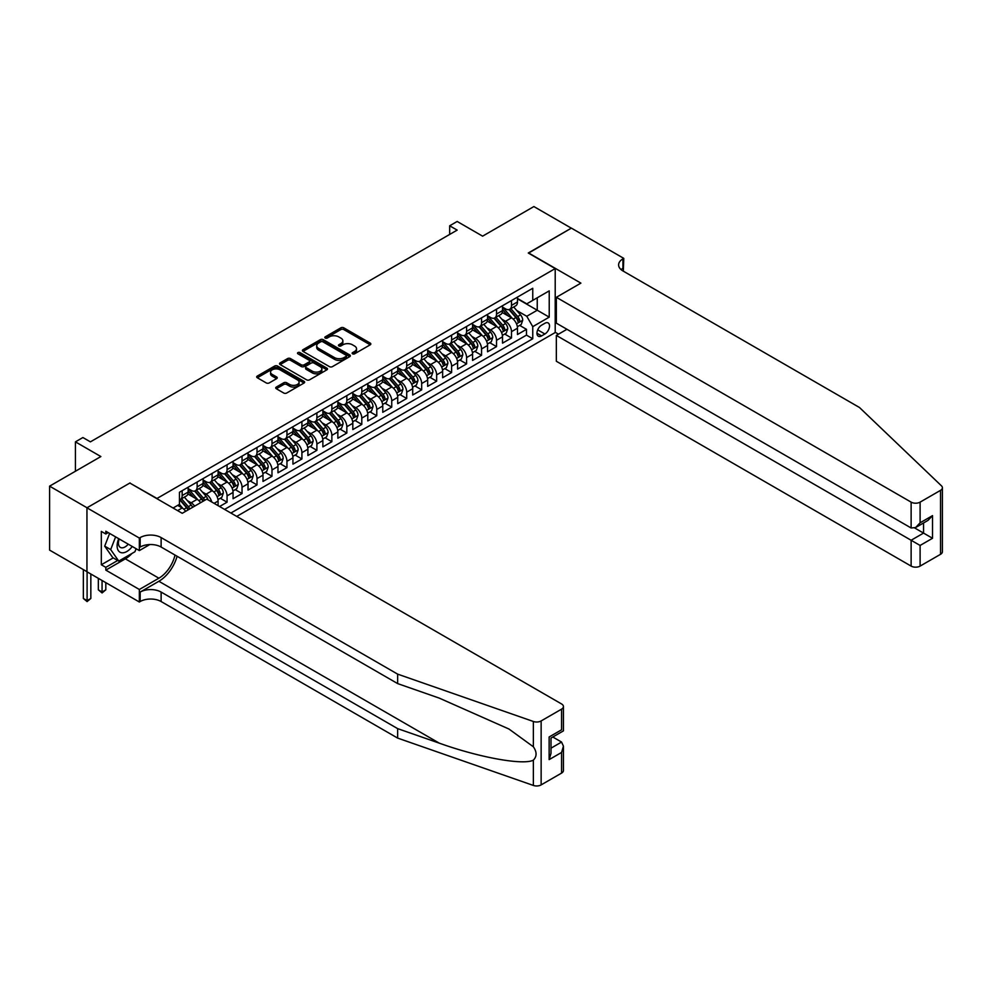 <?xml version="1.0" encoding="UTF-8"?>
<svg xmlns="http://www.w3.org/2000/svg" width="992" height="992" viewBox="0 0 992 992"><rect width="100%" height="100%" fill="white"/><g stroke="black" fill="none" stroke-linecap="round" stroke-linejoin="round"><path stroke-width="1.49" d="M352.557 353.809A1.451 0.843 0 0 0 354.615 353.809L370.227 344.807A2.083 1.203 0 0 0 370.834 343.951A2.083 1.203 0 0 0 370.227 343.108L343.778 327.831A2.083 1.203 0 0 0 340.839 327.831L325.227 336.846A1.451 0.843 0 0 0 327.286 338.036L329.307 336.871A6.646 3.844 0 0 1 338.706 336.871L340.913 338.136A6.646 3.844 0 0 1 342.86 340.851A6.646 3.844 0 0 1 340.913 343.567L338.892 344.732A1.451 0.843 0 0 0 340.95 345.923L342.972 344.757A6.646 3.844 0 0 1 352.371 344.757L354.578 346.034A6.646 3.844 0 0 1 356.525 348.75A6.646 3.844 0 0 1 354.578 351.466L352.557 352.631A1.451 0.843 0 0 0 352.557 353.809L352.557 352.631M276.334 387.054A2.083 1.203 0 0 0 275.726 387.897A2.083 1.203 0 0 0 276.334 388.74L283.749 393.03A2.083 1.203 0 0 0 286.688 393.03L304.036 383.024A2.083 1.203 0 0 0 304.643 382.168A2.083 1.203 0 0 0 304.036 381.325L277.586 366.048A2.083 1.203 0 0 0 274.648 366.048L257.3 376.067A2.083 1.203 0 0 0 256.692 376.91A2.083 1.203 0 0 0 257.3 377.754L266.265 382.937A2.083 1.203 0 0 0 269.204 382.937L276.632 378.646A2.083 1.203 0 0 0 277.239 377.803A2.083 1.203 0 0 0 276.632 376.948L272.18 374.393A5.555 3.212 0 0 1 270.556 372.124A5.555 3.212 0 0 1 273.99 369.148A5.555 3.212 0 0 1 280.042 369.842L297.451 379.899A5.555 3.212 0 0 1 299.088 382.168A5.555 3.212 0 0 1 295.653 385.132A5.555 3.212 0 0 1 289.602 384.437L286.688 382.763A2.083 1.203 0 0 0 283.749 382.763L276.334 387.054L276.334 388.74L283.749 384.499L283.749 382.763M130.064 483.178L157.009 498.468L555.21 268.572L528.265 253.01L571.305 228.16L533.882 206.559L482.608 236.158L457.163 221.464L449.674 225.792L457.163 230.107L90.396 441.862L82.906 437.534L75.429 441.862L75.429 471.25M130.064 482.918L87.023 507.768L49.6 486.154L100.874 456.556L75.429 441.862M329.456 366.643A2.083 1.203 0 0 0 332.394 366.643L349.73 356.636A2.083 1.203 0 0 0 350.337 355.793A2.083 1.203 0 0 0 349.73 354.938L323.28 339.673A2.083 1.203 0 0 0 320.342 339.673L303.006 349.68A2.083 1.203 0 0 0 302.399 350.523A2.083 1.203 0 0 0 303.006 351.379L329.456 366.643M298.518 354.132A1.451 0.843 0 0 1 299.993 354.33L326.852 369.842L309.541 379.837A2.083 1.203 0 0 1 306.602 379.837L280.153 364.572L287.581 360.319L287.581 358.583L280.153 362.874A2.083 1.203 0 0 0 279.546 363.717A2.083 1.203 0 0 0 280.153 364.572L280.153 362.874M287.581 360.319A2.083 1.203 0 0 1 290.52 360.319L290.52 358.583A2.083 1.203 0 0 0 287.581 358.583M290.52 358.583L301.246 364.783A2.083 1.203 0 0 0 304.184 364.783L309.107 361.944A2.083 1.203 0 0 0 309.715 361.088A2.083 1.203 0 0 0 309.107 360.245L297.935 353.797A1.451 0.843 0 0 1 299.993 352.606L326.876 368.131A2.083 1.203 0 0 1 327.496 368.974A2.083 1.203 0 0 1 326.876 369.83L326.876 368.131M86.949 571.677L49.6 550.114L49.6 486.154M219.579 506.515L227.069 502.188L220.261 498.257M217.322 483.34L221.08 485.51A8.469 4.886 60 0 1 227.069 495.876L233.058 492.416L233.058 498.728L242.036 493.545L235.228 489.614M232.289 474.697L236.046 476.867A8.469 4.886 60 0 1 242.036 487.233L248.025 483.774L248.025 490.085L257.015 484.902L250.195 480.971M247.268 466.054L251.026 468.224A8.469 4.886 60 0 1 257.015 478.59L262.992 475.131L262.992 481.442L271.982 476.259L265.174 472.328M262.235 457.411L265.992 459.581A8.469 4.886 60 0 1 271.982 469.948L277.971 466.488L277.971 472.8L286.948 467.616L280.141 463.686M277.202 448.768L280.959 450.938A8.469 4.886 60 0 1 286.948 461.305L292.938 457.845L292.938 464.157L301.915 458.974L295.108 455.043M292.169 440.126L295.926 442.296A8.469 4.886 60 0 1 301.915 452.662L307.904 449.202L307.904 455.514L316.894 450.331L310.074 446.4M307.148 431.483L310.905 433.653A8.469 4.886 60 0 1 316.894 444.019L322.871 440.56L322.871 446.871L331.861 441.688L325.054 437.757M322.115 422.84L325.872 425.01A8.469 4.886 60 0 1 331.861 435.376L337.85 431.917L337.85 438.228L346.828 433.045L340.02 429.114M337.082 414.197L340.839 416.367A8.469 4.886 60 0 1 346.828 426.734L352.817 423.274L352.817 429.586L361.795 424.402L354.987 420.472M352.048 405.554L355.806 407.724A8.469 4.886 60 0 1 361.795 418.091L367.784 414.631L367.784 420.943L376.774 415.76L369.954 411.829M367.028 396.912L370.785 399.082A8.469 4.886 60 0 1 376.774 409.448L382.763 405.988L382.763 412.3L391.741 407.117L384.933 403.186M381.994 388.269L385.752 390.439A8.469 4.886 60 0 1 391.741 400.805L397.73 397.346L397.73 403.657L406.708 398.474L399.9 394.543M396.961 379.626L400.718 381.796A8.469 4.886 60 0 1 406.708 392.162L412.697 388.703L412.697 395.014L421.674 389.831L414.867 385.9M411.928 370.983L415.685 373.153A8.469 4.886 60 0 1 421.674 383.52L427.664 380.06L427.664 386.372L436.654 381.188L429.834 377.258M426.907 362.34L430.664 364.51A8.469 4.886 60 0 1 436.654 374.877L442.643 371.417L442.643 377.729L451.62 372.546L444.813 368.615M441.874 353.698L445.631 355.868A8.469 4.886 60 0 1 451.62 366.234L457.61 362.774L457.61 369.086L466.587 363.903L459.78 359.972M456.841 345.055L460.598 347.225A8.469 4.886 60 0 1 466.587 357.591L472.576 354.132L472.576 360.443L481.554 355.26L474.746 351.329M471.808 336.412L475.577 338.582A8.469 4.886 60 0 1 481.554 348.948L487.543 345.489L487.543 351.8L496.533 346.617L489.713 342.686M486.787 327.769L490.544 329.939A8.469 4.886 60 0 1 496.533 340.306L502.522 336.846L502.522 343.158L511.5 337.974L511.5 331.663A8.469 4.886 -120 0 0 505.511 321.296L501.754 319.126M504.692 334.044L511.5 337.974M185.665 511.314A8.469 4.886 -120 0 0 182.156 507.978L177.667 505.387M200.632 502.671A8.469 4.886 -120 0 0 197.135 499.336L187.872 493.991M194.643 506.131A8.469 4.886 60 0 0 191.146 502.795L187.389 500.625M218.091 505.647L218.091 501.059A8.469 4.886 -120 0 0 212.102 490.693L202.839 485.348M211.742 501.989A8.469 4.886 60 0 0 206.113 494.152L202.356 491.982M233.058 492.416A8.469 4.886 -120 0 0 227.069 482.05L217.806 476.706M248.025 483.774A8.469 4.886 -120 0 0 242.036 473.407L232.785 468.063M262.992 475.131A8.469 4.886 -120 0 0 257.015 464.764L247.752 459.42M277.971 466.488A8.469 4.886 -120 0 0 271.982 456.122L262.719 450.777M292.938 457.845A8.469 4.886 -120 0 0 286.948 447.479L277.686 442.134M307.904 449.202A8.469 4.886 -120 0 0 301.915 438.836L292.665 433.492M322.871 440.56A8.469 4.886 -120 0 0 316.894 430.193L307.632 424.849M337.85 431.917A8.469 4.886 -120 0 0 331.861 421.55L322.598 416.206M352.817 423.274A8.469 4.886 -120 0 0 346.828 412.908L337.578 407.563M367.784 414.631A8.469 4.886 -120 0 0 361.795 404.265L352.544 398.92M382.763 405.988A8.469 4.886 -120 0 0 376.774 395.622L367.511 390.278M397.73 397.346A8.469 4.886 -120 0 0 391.741 386.979L382.478 381.635M412.697 388.703A8.469 4.886 -120 0 0 406.708 378.336L397.457 372.992M427.664 380.06A8.469 4.886 -120 0 0 421.674 369.694L412.424 364.349M442.643 371.417A8.469 4.886 -120 0 0 436.654 361.051L427.391 355.706M457.61 362.774A8.469 4.886 -120 0 0 451.62 352.408L442.358 347.064M472.576 354.132A8.469 4.886 -120 0 0 466.587 343.765L457.337 338.421M487.543 345.489A8.469 4.886 -120 0 0 481.554 335.122L472.304 329.778M502.522 336.846A8.469 4.886 -120 0 0 496.533 326.48L487.27 321.135M544.881 323.28L541.595 325.178A6.56 3.794 120 0 0 537.304 330.968A6.56 3.794 120 0 0 538.309 336.226A6.56 3.794 120 0 0 541.595 335.904L544.881 333.994A6.56 3.794 120 0 0 549.171 328.216A6.56 3.794 120 0 0 548.167 322.958A6.56 3.794 120 0 0 544.881 323.28M236.728 516.41L555.21 332.531L555.21 268.572M230.888 513.038L532.754 338.756L532.754 326.653L526.764 316.274L516.72 310.484M173.104 508.016L179.465 504.345L179.465 492.243L532.754 288.275L532.754 300.378L549.221 290.867L549.221 317.142L532.754 326.653M188.145 488.622L191.146 490.346A8.469 4.886 60 0 0 195.374 490.767L201.364 487.308A8.469 4.886 -120 0 0 203.112 483.426L203.112 478.59M203.112 479.979L206.113 481.703A8.469 4.886 60 0 0 210.341 482.124L216.33 478.665A8.469 4.886 -120 0 0 218.091 474.784L218.091 469.948M218.091 471.336L221.08 473.06A8.469 4.886 60 0 0 225.32 473.482L231.31 470.022A8.469 4.886 -120 0 0 233.058 466.141L233.058 461.305M233.058 462.694L236.046 464.417A8.469 4.886 60 0 0 240.287 464.839L246.276 461.379A8.469 4.886 -120 0 0 248.025 457.498L248.025 452.662M248.025 454.051L251.026 455.774A8.469 4.886 60 0 0 255.254 456.196L261.243 452.736A8.469 4.886 -120 0 0 262.992 448.855L262.992 444.019M262.992 445.408L265.992 447.132A8.469 4.886 60 0 0 270.221 447.553L276.21 444.094A8.469 4.886 -120 0 0 277.971 440.212L277.971 435.376M277.971 436.765L280.959 438.489A8.469 4.886 60 0 0 285.2 438.91L291.189 435.451A8.469 4.886 -120 0 0 292.938 431.57L292.938 426.734M292.938 428.122L295.926 429.846A8.469 4.886 60 0 0 300.167 430.268L306.156 426.808A8.469 4.886 -120 0 0 307.904 422.927L307.904 418.091M307.904 419.48L310.905 421.203A8.469 4.886 60 0 0 315.134 421.625L321.123 418.165A8.469 4.886 -120 0 0 322.871 414.284L322.871 409.448M322.871 410.837L325.872 412.56A8.469 4.886 60 0 0 330.1 412.982L336.09 409.522A8.469 4.886 -120 0 0 337.85 405.641L337.85 400.805M337.85 402.194L340.839 403.918A8.469 4.886 60 0 0 345.08 404.339L351.069 400.88A8.469 4.886 -120 0 0 352.817 396.998L352.817 392.162M352.817 393.551L355.806 395.275A8.469 4.886 60 0 0 360.046 395.696L366.036 392.237A8.469 4.886 -120 0 0 367.784 388.356L367.784 383.52M367.784 384.908L370.785 386.632A8.469 4.886 60 0 0 375.013 387.054L381.002 383.594A8.469 4.886 -120 0 0 382.763 379.713L382.763 374.877M382.763 376.266L385.752 377.989A8.469 4.886 60 0 0 389.98 378.411L395.969 374.951A8.469 4.886 -120 0 0 397.73 371.07L397.73 366.234M397.73 367.623L400.718 369.346A8.469 4.886 60 0 0 404.959 369.768L410.948 366.308A8.469 4.886 -120 0 0 412.697 362.427L412.697 357.591M412.697 358.98L415.685 360.704A8.469 4.886 60 0 0 419.926 361.125L425.915 357.666A8.469 4.886 -120 0 0 427.664 353.784L427.664 348.948M427.664 350.337L430.664 352.061A8.469 4.886 60 0 0 434.893 352.482L440.882 349.023A8.469 4.886 -120 0 0 442.643 345.142L442.643 340.306M442.643 341.694L445.631 343.418A8.469 4.886 60 0 0 449.86 343.84L455.849 340.38A8.469 4.886 -120 0 0 457.61 336.499L457.61 331.663M457.61 333.052L460.598 334.775A8.469 4.886 60 0 0 464.839 335.197L470.828 331.737A8.469 4.886 -120 0 0 472.576 327.856L472.576 323.02M472.576 324.409L475.577 326.132A8.469 4.886 60 0 0 479.806 326.554L485.795 323.094A8.469 4.886 -120 0 0 487.543 319.213L487.543 314.377M487.543 315.766L490.544 317.49A8.469 4.886 60 0 0 494.772 317.911L500.762 314.452A8.469 4.886 -120 0 0 502.522 310.57L502.522 305.734M224.601 509.404L526.467 335.122L526.467 329.332L517.489 334.515L517.489 328.203A8.469 4.886 -120 0 0 511.5 317.837L502.237 312.492M502.522 307.123L505.511 308.847A8.469 4.886 -120 0 0 509.752 309.268A8.469 4.886 -120 0 0 511.5 305.387L511.5 300.551M509.752 309.268L515.728 305.809A8.469 4.886 -120 0 0 517.489 301.928L517.489 297.092M182.156 490.693L182.156 495.529A8.469 4.886 60 0 1 180.408 499.41A8.469 4.886 60 0 1 179.465 499.757M180.408 499.41L186.397 495.95A8.469 4.886 -120 0 0 188.145 492.082L188.145 487.233M197.135 482.05L197.135 486.886A8.469 4.886 60 0 1 195.374 490.767M212.102 473.407L212.102 478.243A8.469 4.886 60 0 1 210.341 482.124M227.069 464.764L227.069 469.6A8.469 4.886 60 0 1 225.32 473.482M242.036 456.122L242.036 460.958A8.469 4.886 60 0 1 240.287 464.839M257.015 447.479L257.015 452.315A8.469 4.886 60 0 1 255.254 456.196M271.982 438.836L271.982 443.672A8.469 4.886 60 0 1 270.221 447.553M286.948 430.193L286.948 435.029A8.469 4.886 60 0 1 285.2 438.91M301.915 421.55L301.915 426.386A8.469 4.886 60 0 1 300.167 430.268M316.894 412.908L316.894 417.744A8.469 4.886 60 0 1 315.134 421.625M331.861 404.265L331.861 409.101A8.469 4.886 60 0 1 330.1 412.982M346.828 395.622L346.828 400.458A8.469 4.886 60 0 1 345.08 404.339M361.795 386.979L361.795 391.815A8.469 4.886 60 0 1 360.046 395.696M376.774 378.336L376.774 383.172A8.469 4.886 60 0 1 375.013 387.054M391.741 369.694L391.741 374.53A8.469 4.886 60 0 1 389.98 378.411M406.708 361.051L406.708 365.887A8.469 4.886 60 0 1 404.959 369.768M421.674 352.408L421.674 357.244A8.469 4.886 60 0 1 419.926 361.125M436.654 343.765L436.654 348.601A8.469 4.886 60 0 1 434.893 352.482M451.62 335.122L451.62 339.958A8.469 4.886 60 0 1 449.86 343.84M466.587 326.48L466.587 331.316A8.469 4.886 60 0 1 464.839 335.197M481.554 317.837L481.554 322.673A8.469 4.886 60 0 1 479.806 326.554M496.533 309.194L496.533 314.03A8.469 4.886 60 0 1 494.772 317.911M496.533 340.306L496.533 346.617M481.554 348.948L481.554 355.26M466.587 357.591L466.587 363.903M451.62 366.234L451.62 372.546M436.654 374.877L436.654 381.188M421.674 383.52L421.674 389.831M406.708 392.162L406.708 398.474M391.741 400.805L391.741 407.117M376.774 409.448L376.774 415.76M361.795 418.091L361.795 424.402M346.828 426.734L346.828 433.045M331.861 435.376L331.861 441.688M316.894 444.019L316.894 450.331M301.915 452.662L301.915 458.974M286.948 461.305L286.948 467.616M271.982 469.948L271.982 476.259M257.015 478.59L257.015 484.902M242.036 487.233L242.036 493.545M227.069 495.876L227.069 502.188M526.764 316.274L537.242 310.236L537.242 297.786L549.221 290.867M517.489 298.828L549.221 317.142M517.489 298.48L526.764 303.837L532.754 300.378M449.674 225.792L449.674 234.434M519.659 325.401L526.467 329.332M526.467 335.122L532.754 338.756M353.14 354.02L354.578 353.189A6.646 3.844 0 0 0 356.525 350.474L356.525 348.75M342.86 340.851L342.86 342.587A6.646 3.844 0 0 1 340.913 345.303L339.475 346.134M370.202 344.819L343.778 329.567A2.083 1.203 0 0 0 340.839 329.567L325.81 338.235M349.705 356.649L323.28 341.397A2.083 1.203 0 0 0 320.342 341.397L303.031 351.391M346.059 356.376A1.451 0.843 0 0 0 346.059 355.198L322.846 341.794A1.451 0.843 0 0 0 320.788 341.794L318.655 343.021A6.646 3.844 0 0 0 316.708 345.737A6.646 3.844 0 0 0 318.655 348.452L334.527 357.616A6.646 3.844 0 0 0 343.926 357.616L346.059 356.376L346.059 358.112A1.451 0.843 0 0 0 346.481 357.517L346.481 355.793M316.708 345.737L316.708 347.46A6.646 3.844 0 0 0 318.655 350.176L318.655 348.452M346.059 358.112L343.926 359.34A6.646 3.844 0 0 1 334.527 359.34L318.655 350.176M290.52 360.319L301.246 366.507A2.083 1.203 0 0 0 304.184 366.507L309.107 363.667A2.083 1.203 0 0 0 309.715 362.824L309.715 361.088M312.368 371.206A5.555 3.212 0 0 0 318.432 371.901A5.555 3.212 0 0 0 321.867 368.937A5.555 3.212 0 0 0 320.23 366.668L314.104 363.122A2.083 1.203 0 0 0 311.166 363.122L306.243 365.961A2.083 1.203 0 0 0 305.623 366.817A2.083 1.203 0 0 0 306.243 367.66L312.368 371.206L312.368 372.93A5.555 3.212 0 0 0 318.432 373.624A5.555 3.212 0 0 0 321.867 370.661L321.867 368.937M305.623 366.817L305.623 368.54A2.083 1.203 0 0 0 306.243 369.396L306.243 367.66M312.368 372.93L306.243 369.396M299.088 382.168L299.088 383.904A5.555 3.212 0 0 1 295.653 386.868A5.555 3.212 0 0 1 289.602 386.173L286.688 384.499A2.083 1.203 0 0 0 283.749 384.499M270.556 372.124L270.556 373.848A5.555 3.212 0 0 0 272.18 376.117L272.18 374.393M276.607 378.671L272.18 376.117M304.011 383.036L277.586 367.784A2.083 1.203 0 0 0 274.648 367.784L257.337 377.778M517.365 326.728L521.234 324.496L522.722 320.168A5.605 3.236 -120 0 0 520.54 314.898L513.707 306.987M512.331 318.382L504.221 308.996A16.194 9.35 -120 0 0 502.522 307.21M507.879 315.754L503.341 310.496A13.442 7.762 -120 0 0 502.522 309.591M508.983 309.566L515.902 317.576A5.605 3.236 60 0 1 517.898 321.445C518.742 322.574 519.349 322.226 519.696 320.404A5.605 3.236 -120 0 0 517.7 316.547L510.855 308.624M509.392 309.442L516.82 318.048A2.852 1.649 60 0 1 517.539 319.164L519.696 320.404M517.898 321.445L518.308 322.115M118.755 538.693A13.764 7.948 120 0 0 121.979 552.804A13.764 7.948 120 0 0 132.246 546.493M119.214 538.966A9.424 5.444 120 0 0 120.367 547.398A9.424 5.444 120 0 0 121.743 547.82A9.424 5.444 120 0 0 128.241 544.174M136.102 548.712L134.924 551.75L118.767 561.088L112.778 557.628L104.693 546.133L109.628 533.423M118.767 561.088L110.682 549.593L115.618 536.883M104.693 546.133L110.682 549.593M566.965 329.282L556.338 335.42L556.338 361.262L911.127 566.097L911.127 540.256L923.552 533.088L923.552 522.958M556.338 335.42L920.105 545.451L920.105 566.097L940.54 554.305L940.54 490.346A6.349 3.67 0 0 0 942.4 487.754A6.349 3.67 0 0 0 941.482 485.857L859.481 407.501L622.951 270.952A14.818 8.556 180 0 1 618.611 264.901A14.818 8.556 180 0 1 622.951 258.85L623.77 258.366L571.38 228.123L528.488 253.146M528.488 252.886L580.89 283.129L556.338 297.302L911.127 502.138A6.349 3.67 0 0 0 920.105 502.138L940.54 490.346M623.77 258.366L623.323 271.163M555.21 332.27L558.508 334.168M556.338 297.302L556.338 323.156L911.127 527.992L911.127 502.138M942.4 487.754L942.4 551.713A6.349 3.67 180 0 1 940.54 554.305M920.105 566.097A6.349 3.67 180 0 1 911.127 566.097M621.079 269.626A14.818 8.556 180 0 1 622.951 268.311L622.951 258.85M914.711 527.992L932.53 538.272L920.105 545.451M920.105 502.138L920.105 522.796L915.616 527.546L911.127 527.992M920.105 522.796L932.53 515.629L928.041 520.366L915.616 527.546M561.571 773.103L561.571 752.444L563.431 746.182L563.431 770.511A6.349 3.67 180 0 1 561.571 773.103L541.136 784.895A6.349 3.67 180 0 1 533.361 785.441L397.656 738.098L397.656 728.636L161.126 592.075A14.818 8.556 -0 0 0 140.17 592.075L158.881 581.275A27.578 15.922 120 0 0 177.097 556.264M397.656 728.636L439.27 743.144C479.037 757.479 523.478 765.514 533.361 760.145C536.97 756.462 536.97 751.998 533.361 746.778L508.946 729.021L439.27 698.12L397.656 683.6L161.126 547.038A14.818 8.556 -0 0 0 140.17 547.038L140.17 537.577L139.351 538.061L86.949 507.805L129.84 483.042L182.23 513.298L206.782 499.125L561.571 703.96A6.349 3.67 -0 0 1 563.431 706.552A6.349 3.67 -0 0 1 561.571 709.144L541.136 720.936L541.136 784.895M397.656 738.098L161.126 601.536A14.818 8.556 -0 0 0 140.17 601.536L139.351 602.008L86.949 571.764L86.949 507.805M397.656 683.6L397.656 674.138L161.126 537.577A14.818 8.556 -0 0 0 140.17 537.577M533.361 746.778L533.361 721.482L397.656 674.138M131.948 553.474A23.82 13.752 -60 0 1 125.352 558.843L105.809 570.115L105.809 567.35L117.713 560.48M108.202 532.605L105.809 533.994L101.32 531.402L101.32 564.758L105.809 567.35M105.809 533.994L105.809 531.228L139.351 550.585L139.351 538.061M139.351 602.008L139.351 589.484L158.881 578.2A23.82 13.752 120 0 0 175.001 555.061M105.809 570.115L139.351 589.484M552.804 737.006L561.571 742.066L563.431 746.182M149.804 544.546L139.351 550.585M533.361 721.482A6.349 3.67 -0 0 0 541.136 720.936M101.32 564.758L113.224 557.888M561.571 752.444L549.146 759.612L551.006 753.35L551.006 738.048L563.431 730.868L563.431 706.552M549.146 759.612L549.146 736.969C551.577 738.37 551.577 738.37 549.146 736.969L561.571 729.802C564.002 731.191 564.002 731.191 561.571 729.802L561.571 709.144M502.386 335.37L506.255 333.138L507.755 328.811A5.605 3.236 -120 0 0 505.573 323.541L498.728 315.63M497.364 327.025L489.254 317.638A16.194 9.35 -120 0 0 487.543 315.853M492.912 324.396L488.374 319.139A13.442 7.762 -120 0 0 487.543 318.234M494.016 318.209L500.935 326.219A5.605 3.236 60 0 1 502.932 330.088C503.775 331.216 504.37 330.869 504.73 329.046A5.605 3.236 -120 0 0 502.733 325.19L495.888 317.266M494.425 318.085L501.853 326.69A2.852 1.649 60 0 1 502.572 327.806L504.73 329.046M502.932 330.088L503.341 330.758M487.419 344.013L491.288 341.781L492.788 337.454A5.605 3.236 -120 0 0 490.606 332.184L483.761 324.272M482.397 335.668L474.275 326.281A16.194 9.35 -120 0 0 472.576 324.496M477.946 333.039L473.407 327.782A13.442 7.762 -120 0 0 472.576 326.876M479.037 326.852L485.956 334.862A5.605 3.236 60 0 1 487.965 338.731C488.808 339.859 489.403 339.512 489.763 337.689A5.605 3.236 -120 0 0 487.754 333.833L480.922 325.909M479.446 326.728L486.886 335.333A2.852 1.649 60 0 1 487.605 336.449L489.763 337.689M487.965 338.731L488.374 339.4M472.452 352.656L476.321 350.424L477.822 346.096A5.605 3.236 -120 0 0 475.627 340.826L468.794 332.915M467.418 344.311L459.308 334.924A16.194 9.35 -120 0 0 457.61 333.138M462.979 341.682L458.44 336.424A13.442 7.762 -120 0 0 457.61 335.519M464.07 335.494L470.989 343.505A5.605 3.236 60 0 1 472.986 347.374C473.829 348.502 474.436 348.155 474.784 346.332A5.605 3.236 -120 0 0 472.787 342.476L465.942 334.552M464.479 335.37L471.919 343.976A2.852 1.649 60 0 1 472.638 345.092L474.784 346.332M472.986 347.374L473.395 348.043M457.486 361.299L461.354 359.067L462.842 354.739A5.605 3.236 -120 0 0 460.66 349.469L453.828 341.558M452.451 352.954L444.342 343.567A16.194 9.35 -120 0 0 442.643 341.781M448 350.325L443.461 345.067A13.442 7.762 -120 0 0 442.643 344.162M449.103 344.137L456.022 352.148A5.605 3.236 60 0 1 458.019 356.016C458.862 357.145 459.457 356.798 459.817 354.975A5.605 3.236 -120 0 0 457.82 351.118L450.976 343.195M449.512 344.013L456.94 352.619A2.852 1.649 60 0 1 457.659 353.735L459.817 354.975M458.019 356.016L458.428 356.686M442.506 369.942L446.375 367.71L447.876 363.382A5.605 3.236 -120 0 0 445.693 358.112L438.848 350.201M437.484 361.596L429.375 352.21A16.194 9.35 -120 0 0 427.664 350.424M433.033 358.968L428.494 353.71A13.442 7.762 -120 0 0 427.664 352.805M434.136 352.78L441.056 360.79A5.605 3.236 60 0 1 443.052 364.659C443.895 365.788 444.49 365.44 444.85 363.618A5.605 3.236 -120 0 0 442.841 359.761L436.009 351.838M434.546 352.656L441.973 361.262A2.852 1.649 60 0 1 442.692 362.378L444.85 363.618M443.052 364.659L443.461 365.329M427.54 378.584L431.408 376.352L432.909 372.025A5.605 3.236 -120 0 0 430.726 366.755L423.882 358.844M422.505 370.239L414.396 360.852A16.194 9.35 -120 0 0 412.697 359.067M418.066 367.61L413.528 362.353A13.442 7.762 -120 0 0 412.697 361.448M419.157 361.423L426.076 369.433A5.605 3.236 60 0 1 428.085 373.302C428.928 374.43 429.524 374.083 429.883 372.26A5.605 3.236 -120 0 0 427.874 368.404L421.042 360.48M419.566 361.299L427.006 369.904A2.852 1.649 60 0 1 427.726 371.02L429.883 372.26M428.085 373.302L428.494 373.972M412.573 387.227L416.442 384.995L417.942 380.668A5.605 3.236 -120 0 0 415.747 375.398L408.915 367.486M407.538 378.882L399.429 369.495A16.194 9.35 -120 0 0 397.73 367.71M403.087 376.253L398.561 370.996A13.442 7.762 -120 0 0 397.73 370.09M404.19 370.066L411.11 378.076A5.605 3.236 60 0 1 413.106 381.945C413.949 383.073 414.557 382.726 414.904 380.903A5.605 3.236 -120 0 0 412.908 377.047L406.063 369.123M404.6 369.942L412.027 378.547A2.852 1.649 60 0 1 412.759 379.663L414.904 380.903M413.106 381.945L413.515 382.614M397.606 395.87L401.475 393.638L402.963 389.31A5.605 3.236 -120 0 0 400.78 384.04L393.936 376.129M392.572 387.525L384.462 378.138A16.194 9.35 -120 0 0 382.763 376.352M388.12 384.896L383.582 379.638A13.442 7.762 -120 0 0 382.763 378.733M389.224 378.708L396.143 386.719A5.605 3.236 60 0 1 398.139 390.588C398.982 391.716 399.578 391.369 399.937 389.546A5.605 3.236 -120 0 0 397.941 385.69L391.096 377.766M389.633 378.584L397.06 387.19A2.852 1.649 60 0 1 397.78 388.306L399.937 389.546M398.139 390.588L398.548 391.257M382.627 404.513L386.496 402.281L387.996 397.953A5.605 3.236 -120 0 0 385.814 392.683L378.969 384.772M377.605 396.168L369.495 386.781A16.194 9.35 -120 0 0 367.784 384.995M373.153 393.539L368.615 388.281A13.442 7.762 -120 0 0 367.784 387.376M374.257 387.351L381.176 395.362A5.605 3.236 60 0 1 383.172 399.23C384.016 400.359 384.611 400.012 384.97 398.189A5.605 3.236 -120 0 0 382.962 394.332L376.129 386.409M374.654 387.227L382.094 395.833A2.852 1.649 60 0 1 382.813 396.949L384.97 398.189M383.172 399.23L383.582 399.9M367.66 413.156L371.529 410.924L373.029 406.596A5.605 3.236 -120 0 0 370.847 401.326L364.002 393.415M362.626 404.81L354.516 395.424A16.194 9.35 -120 0 0 352.817 393.638M358.186 402.182L353.648 396.924A13.442 7.762 -120 0 0 352.817 396.019M359.278 395.994L366.197 404.004A5.605 3.236 60 0 1 368.206 407.873C369.049 409.002 369.644 408.654 370.004 406.832A5.605 3.236 -120 0 0 367.995 402.975L361.162 395.052M359.687 395.87L367.127 404.476A2.852 1.649 60 0 1 367.846 405.592L370.004 406.832M368.206 407.873L368.615 408.543M352.693 421.798L356.562 419.566L358.05 415.239A5.605 3.236 -120 0 0 355.868 409.969L349.035 402.058M347.659 413.453L339.549 404.066A16.194 9.35 -120 0 0 337.85 402.281M343.207 410.824L338.681 405.567A13.442 7.762 -120 0 0 337.85 404.662M344.311 404.637L351.23 412.647A5.605 3.236 60 0 1 353.226 416.516C354.07 417.644 354.677 417.297 355.024 415.474A5.605 3.236 -120 0 0 353.028 411.618L346.183 403.694M344.72 404.513L352.148 413.118A2.852 1.649 60 0 1 352.879 414.234L355.024 415.474M353.226 416.516L353.636 417.186M337.726 430.441L341.595 428.209L343.083 423.882A5.605 3.236 -120 0 0 340.901 418.612L334.056 410.7M332.692 422.096L324.582 412.709A16.194 9.35 -120 0 0 322.871 410.924M328.24 419.467L323.702 414.21A13.442 7.762 -120 0 0 322.871 413.304M329.344 413.28L336.263 421.29A5.605 3.236 60 0 1 338.26 425.159C339.103 426.287 339.698 425.94 340.058 424.117A5.605 3.236 -120 0 0 338.061 420.261L331.216 412.337M329.753 413.156L337.181 421.761A2.852 1.649 60 0 1 337.9 422.877L340.058 424.117M338.26 425.159L338.669 425.828M322.747 439.084L326.616 436.852L328.116 432.524A5.605 3.236 -120 0 0 325.934 427.254L319.089 419.343M317.725 430.739L309.616 421.352A16.194 9.35 -120 0 0 307.904 419.566M313.274 428.11L308.735 422.852A13.442 7.762 -120 0 0 307.904 421.947M314.377 421.922L321.296 429.933A5.605 3.236 60 0 1 323.293 433.802C324.136 434.93 324.731 434.583 325.091 432.76A5.605 3.236 -120 0 0 323.082 428.904L316.25 420.98M314.774 421.798L322.214 430.404A2.852 1.649 60 0 1 322.933 431.52L325.091 432.76M323.293 433.802L323.702 434.471M307.78 447.727L311.649 445.495L313.15 441.167A5.605 3.236 -120 0 0 310.967 435.897L304.122 427.986M302.746 439.382L294.636 429.995A16.194 9.35 -120 0 0 292.938 428.209M298.307 436.753L293.768 431.495A13.442 7.762 -120 0 0 292.938 430.59M299.398 430.565L306.317 438.576A5.605 3.236 60 0 1 308.326 442.444C309.169 443.573 309.764 443.226 310.112 441.403A5.605 3.236 -120 0 0 308.115 437.546L301.283 429.623M299.807 430.441L307.247 439.047A2.852 1.649 60 0 1 307.966 440.163L310.112 441.403M308.326 442.444L308.735 443.114M292.814 456.37L296.682 454.138L298.17 449.81A5.605 3.236 -120 0 0 295.988 444.54L289.156 436.629M287.779 448.024L279.67 438.638A16.194 9.35 -120 0 0 277.971 436.852M283.328 445.396L278.802 440.138A13.442 7.762 -120 0 0 277.971 439.233M284.431 439.208L291.35 447.218A5.605 3.236 60 0 1 293.347 451.087C294.19 452.216 294.798 451.868 295.145 450.046A5.605 3.236 -120 0 0 293.148 446.189L286.304 438.266M284.84 439.084L292.268 447.69A2.852 1.649 60 0 1 293 448.806L295.145 450.046M293.347 451.087L293.756 451.757M277.847 465.012L281.716 462.78L283.204 458.453A5.605 3.236 -120 0 0 281.021 453.183L274.176 445.272M272.812 456.667L264.703 447.28A16.194 9.35 -120 0 0 262.992 445.495M268.361 454.038L263.822 448.781A13.442 7.762 -120 0 0 262.992 447.876M269.464 447.851L276.384 455.861A5.605 3.236 60 0 1 278.38 459.73C279.223 460.858 279.818 460.511 280.178 458.688A5.605 3.236 -120 0 0 278.182 454.832L271.337 446.908M269.874 447.727L277.301 456.332A2.852 1.649 60 0 1 278.02 457.448L280.178 458.688M278.38 459.73L278.789 460.4M262.868 473.655L266.736 471.423L268.237 467.096A5.605 3.236 -120 0 0 266.054 461.826L259.21 453.914M257.846 465.31L249.724 455.923A16.194 9.35 -120 0 0 248.025 454.138M253.394 462.681L248.856 457.424A13.442 7.762 -120 0 0 248.025 456.518M254.498 456.494L261.417 464.504A5.605 3.236 60 0 1 263.413 468.373C264.256 469.501 264.852 469.154 265.211 467.331A5.605 3.236 -120 0 0 263.202 463.475L256.37 455.551M254.894 456.37L262.334 464.975A2.852 1.649 60 0 1 263.054 466.091L265.211 467.331M263.413 468.373L263.822 469.042M247.901 482.298L251.77 480.066L253.27 475.738A5.605 3.236 -120 0 0 251.088 470.468L244.243 462.557M242.866 473.953L234.757 464.566A16.194 9.35 -120 0 0 233.058 462.78M238.427 471.324L233.889 466.066A13.442 7.762 -120 0 0 233.058 465.161M239.518 465.136L246.438 473.147A5.605 3.236 60 0 1 248.446 477.016C249.29 478.144 249.885 477.797 250.232 475.974A5.605 3.236 -120 0 0 248.236 472.118L241.403 464.194M239.928 465.012L247.368 473.618A2.852 1.649 60 0 1 248.087 474.734L250.232 475.974M248.446 477.016L248.843 477.685M232.934 490.941L236.803 488.709L238.291 484.381A5.605 3.236 -120 0 0 236.108 479.111L229.276 471.2M227.9 482.596L219.79 473.209A16.194 9.35 -120 0 0 218.091 471.423M223.448 479.967L218.91 474.709A13.442 7.762 -120 0 0 218.091 473.804M224.552 473.779L231.471 481.79A5.605 3.236 60 0 1 233.467 485.658C234.31 486.787 234.918 486.44 235.265 484.617A5.605 3.236 -120 0 0 233.269 480.76L226.424 472.837M224.961 473.655L232.388 482.261A2.852 1.649 60 0 1 233.108 483.377L235.265 484.617M233.467 485.658L233.876 486.328M217.967 499.584L221.836 497.352L223.324 493.024A5.605 3.236 -120 0 0 221.142 487.754L214.297 479.843M212.933 491.238L204.823 481.852A16.194 9.35 -120 0 0 203.112 480.066M208.481 488.61L203.943 483.352A13.442 7.762 -120 0 0 203.112 482.447M209.585 482.422L216.504 490.432A5.605 3.236 60 0 1 218.5 494.301C219.344 495.43 219.939 495.082 220.298 493.26A5.605 3.236 -120 0 0 218.302 489.403L211.457 481.48M209.994 482.298L217.422 490.904A2.852 1.649 60 0 1 218.141 492.02L220.298 493.26M218.5 494.301L218.91 494.971M208.06 499.856A5.605 3.236 -120 0 0 206.175 496.397L199.33 488.486M197.966 499.881L189.844 490.494A16.194 9.35 -120 0 0 188.145 488.709M193.514 497.252L188.976 491.995A13.442 7.762 -120 0 0 188.145 491.09M204.761 500.29A5.605 3.236 -120 0 0 203.323 498.046L196.49 490.122M195.015 490.941L202.455 499.546A2.852 1.649 60 0 1 203.174 500.662L203.645 500.935M194.618 491.065L201.525 499.075A5.605 3.236 60 0 1 202.963 501.32M192.634 507.284A5.605 3.236 -120 0 0 191.196 505.04L184.363 497.128M182.987 508.524L179.416 504.382M178.548 505.895L177.965 505.213M189.794 508.933A5.605 3.236 -120 0 0 188.356 506.689L181.524 498.765M180.048 499.584L187.488 508.189A2.852 1.649 60 0 1 188.207 509.305L188.666 509.578M179.639 499.708L186.558 507.718A5.605 3.236 60 0 1 187.996 509.962M102.064 580.494L102.064 591.988L105.809 589.831L105.809 582.651M105.809 589.831L102.064 592.943L98.332 589.831L98.332 578.336M98.332 589.831L102.064 591.988L102.064 592.943M87.098 571.851L87.098 600.631L90.842 598.474L90.842 574.008M90.842 598.474L87.098 601.586L83.353 598.474L83.353 569.606M83.353 598.474L87.098 600.631L87.098 601.586M177.593 510.62L182.156 507.978M191.146 502.795L197.135 499.336M206.113 494.152L212.102 490.693M221.08 485.51L227.069 482.05M236.046 476.867L242.036 473.407M251.026 468.224L257.015 464.764M265.992 459.581L271.982 456.122M280.959 450.938L286.948 447.479M295.926 442.296L301.915 438.836M310.905 433.653L316.894 430.193M325.872 425.01L331.861 421.55M340.839 416.367L346.828 412.908M355.806 407.724L361.795 404.265M370.785 399.082L376.774 395.622M385.752 390.439L391.741 386.979M400.718 381.796L406.708 378.336M415.685 373.153L421.674 369.694M430.664 364.51L436.654 361.051M445.631 355.868L451.62 352.408M460.598 347.225L466.587 343.765M475.577 338.582L481.554 335.122M490.544 329.939L496.533 326.48M505.511 321.296L511.5 317.837M511.5 305.387L517.489 301.928M182.156 495.529L188.145 492.082M197.135 486.886L203.112 483.426M212.102 478.243L218.091 474.784M227.069 469.6L233.058 466.141M242.036 460.958L248.025 457.498M257.015 452.315L262.992 448.855M271.982 443.672L277.971 440.212M286.948 435.029L292.938 431.57M301.915 426.386L307.904 422.927M316.894 417.744L322.871 414.284M331.861 409.101L337.85 405.641M346.828 400.458L352.817 396.998M361.795 391.815L367.784 388.356M376.774 383.172L382.763 379.713M391.741 374.53L397.73 371.07M406.708 365.887L412.697 362.427M421.674 357.244L427.664 353.784M436.654 348.601L442.643 345.142M451.62 339.958L457.61 336.499M466.587 331.316L472.576 327.856M481.554 322.673L487.543 319.213M496.533 314.03L502.522 310.57M511.5 331.663L517.489 328.203M214.123 503.353L218.091 501.059M537.701 329.852L544.881 333.994M536.945 333.225L541.595 335.904M354.578 353.189L354.578 351.466M338.892 345.923L338.892 344.732M340.913 345.303L340.913 343.567M325.227 338.036L325.227 336.846M340.839 329.567L340.839 327.831M343.778 329.567L343.778 327.831M370.227 344.807L370.227 343.108M303.006 351.379L303.006 349.68M320.342 341.397L320.342 339.673M323.28 341.397L323.28 339.673M349.73 356.636L349.73 354.938M334.527 359.34L334.527 357.616M343.926 359.34L343.926 357.616M301.246 366.507L301.246 364.783M304.184 366.507L304.184 364.783M309.107 363.667L309.107 361.944M299.993 354.33L299.993 352.606M286.688 384.499L286.688 382.763M289.602 386.173L289.602 384.437M276.632 378.646L276.632 376.948M257.3 377.754L257.3 376.067M274.648 367.784L274.648 366.048M277.586 367.784L277.586 366.048M304.036 383.024L304.036 381.325M516.51 323.851L522.685 320.28M504.221 308.996L504.99 308.549M517.7 316.547L520.54 314.898M513.224 319.126L515.902 317.576M932.53 515.629L932.53 538.272M439.27 743.144L158.881 581.275M161.126 547.038L161.126 537.577M161.126 592.075L161.126 601.536M533.361 785.441L533.361 760.145M140.17 592.075L140.17 601.536M125.352 558.843L158.881 578.2M551.006 748.166L561.571 742.066M501.53 332.494L507.718 328.922M489.254 317.638L490.023 317.192M502.733 325.19L505.573 323.541M498.257 327.769L500.935 326.219M486.564 341.136L492.751 337.565M474.275 326.281L475.056 325.835M487.754 333.833L490.606 332.184M483.29 336.412L485.956 334.862M471.597 349.779L477.784 346.208M459.308 334.924L460.077 334.478M472.787 342.476L475.627 340.826M468.311 345.055L470.989 343.505M456.63 358.422L462.805 354.851M444.342 343.567L445.11 343.12M457.82 351.118L460.66 349.469M453.344 353.698L456.022 352.148M441.651 367.065L447.838 363.494M429.375 352.21L430.144 351.763M442.841 359.761L445.693 358.112M438.377 362.34L441.056 360.79M426.684 375.708L432.872 372.136M414.396 360.852L415.177 360.406M427.874 368.404L430.726 366.755M423.41 370.983L426.076 369.433M411.717 384.35L417.905 380.779M399.429 369.495L400.198 369.049M412.908 377.047L415.747 375.398M408.431 379.626L411.11 378.076M396.75 392.993L402.926 389.422M384.462 378.138L385.231 377.692M397.941 385.69L400.78 384.04M393.464 388.269L396.143 386.719M381.771 401.636L387.959 398.065M369.495 386.781L370.264 386.334M382.962 394.332L385.814 392.683M378.498 396.912L381.176 395.362M366.804 410.279L372.992 406.708M354.516 395.424L355.285 394.977M367.995 402.975L370.847 401.326M363.531 405.554L366.197 404.004M351.838 418.922L358.025 415.35M339.549 404.066L340.318 403.62M353.028 411.618L355.868 409.969M348.552 414.197L351.23 412.647M336.871 427.564L343.046 423.993M324.582 412.709L325.351 412.263M338.061 420.261L340.901 418.612M333.585 422.84L336.263 421.29M321.892 436.207L328.079 432.636M309.616 421.352L310.384 420.906M323.082 428.904L325.934 427.254M318.618 431.483L321.296 429.933M306.925 444.85L313.112 441.279M294.636 429.995L295.405 429.548M308.115 437.546L310.967 435.897M303.651 440.126L306.317 438.576M291.958 453.493L298.146 449.922M279.67 438.638L280.438 438.191M293.148 446.189L295.988 444.54M288.672 448.768L291.35 447.218M276.991 462.136L283.166 458.564M264.703 447.28L265.472 446.834M278.182 454.832L281.021 453.183M273.705 457.411L276.384 455.861M262.012 470.778L268.2 467.207M249.724 455.923L250.505 455.477M263.202 463.475L266.054 461.826M258.738 466.054L261.417 464.504M247.045 479.421L253.233 475.85M234.757 464.566L235.526 464.12M248.236 472.118L251.088 470.468M243.759 474.697L246.438 473.147M232.078 488.064L238.254 484.493M219.79 473.209L220.559 472.762M233.269 480.76L236.108 479.111M228.792 483.34L231.471 481.79M217.112 496.707L223.287 493.136M204.823 481.852L205.592 481.405M218.302 489.403L221.142 487.754M213.826 491.982L216.504 490.432M189.844 490.494L190.625 490.048M203.323 498.046L206.175 496.397M198.859 500.625L201.525 499.075M188.356 506.689L191.196 505.04M183.88 509.268L186.558 507.718"/></g></svg>
